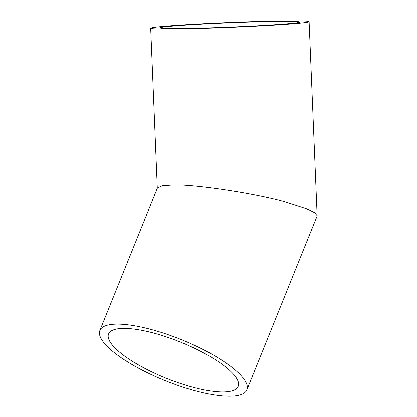 <?xml version="1.0" encoding="UTF-8"?>
<svg xmlns="http://www.w3.org/2000/svg" width="417" height="417" viewBox="0 0 417 417"><rect width="100%" height="100%" fill="white"/><g stroke="black" fill="none" stroke-linecap="round" stroke-linejoin="round"><path stroke-width="0.63" d="M130.73 360.215A69.9 19.427 -158 0 0 197.147 388.305A69.9 19.427 -158 0 0 238.185 386.351A69.9 19.427 -158 0 0 216.022 360.111A69.9 19.427 -158 0 0 149.604 332.021A69.9 19.427 -158 0 0 108.566 333.981A69.9 19.427 -158 0 0 130.73 360.215M285.202 21.335A69.9 2.158 177.6 0 1 299.734 22.049A69.9 2.158 177.6 0 1 252.467 26.047A69.9 2.158 177.6 0 1 174.593 28.538A69.9 2.158 177.6 0 1 160.06 27.824A69.9 2.158 177.6 0 1 207.327 23.826A69.9 2.158 177.6 0 1 285.202 21.335M125.001 360.22A79.287 22.038 22 0 1 99.866 330.462A79.287 22.038 22 0 1 146.414 328.242A79.287 22.038 22 0 1 221.75 360.106A79.287 22.038 22 0 1 246.885 389.864A79.287 22.038 22 0 1 200.337 392.084A79.287 22.038 22 0 1 125.001 360.22M246.885 389.864L317.04 216.23L317.134 215.678L314.757 212.806L308.069 209.37L285.598 202.073C256.293 193.597 194.708 184.21 173.613 185.007L162.463 185.732L157.407 188.041L99.866 330.462M292.63 20.85A79.287 2.45 -2.4 0 0 204.294 23.675A79.287 2.45 -2.4 0 0 150.678 28.215A79.287 2.45 -2.4 0 0 167.165 29.023A79.287 2.45 -2.4 0 0 255.496 26.198A79.287 2.45 -2.4 0 0 309.112 21.663A79.287 2.45 -2.4 0 0 292.63 20.85M157.298 188.307L150.678 28.215M317.134 215.678L309.112 21.663"/></g></svg>
